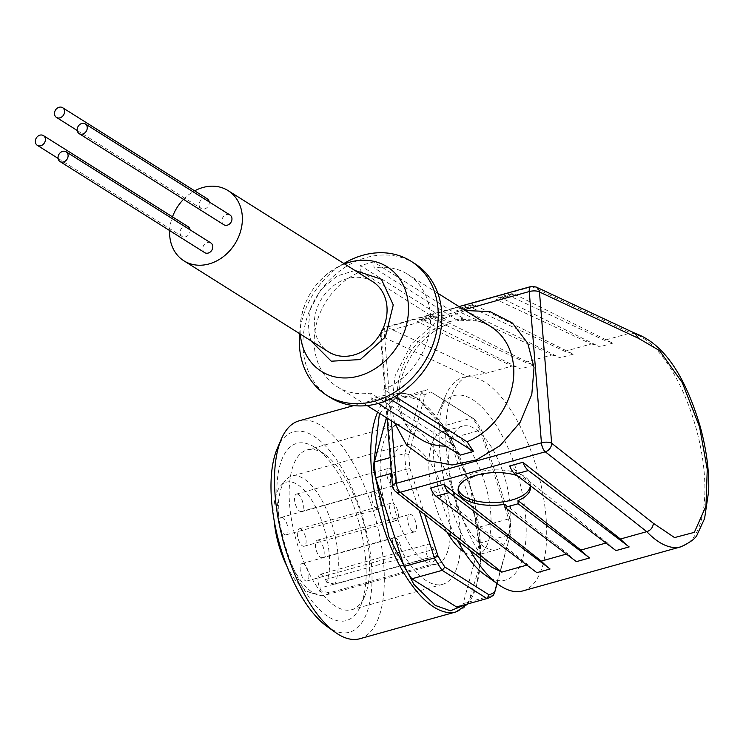 <?xml version="1.0" encoding="UTF-8"?>
<svg xmlns="http://www.w3.org/2000/svg" width="746" height="746" viewBox="0 0 746 746"><rect width="100%" height="100%" fill="white"/><g stroke="black" fill="none" stroke-linecap="round" stroke-linejoin="round"><path stroke-width="0.56" stroke-dasharray="3.73 2.8" d="M354.975 270.5L337.155 275.983L320.966 289.551L310.448 309.003L308.117 328.688L310.793 340.698M459.928 320.948C471.789 319.232 482.13 321.144 490.952 326.701A66.357 54.663 -57.8 0 0 457.298 320.258L459.928 320.948L462.744 318.029L449.568 321.712L447.311 324.463L444.122 323.932A66.357 54.663 -57.8 0 0 397.59 399.035A66.357 54.663 -57.8 0 0 420.25 439.002C408.5 431.822 401.562 419.317 399.436 401.507C396.107 371.545 418.748 334.926 447.311 324.463M394.569 422.842L391.641 407.269L395.128 375.723L411.428 343.971L437.184 320.873L465.271 310.532M207.276 198.781A5.744 4.737 -57.8 0 0 203.789 198.352A5.744 4.737 -57.8 0 0 199.378 203.043A5.744 4.737 -57.8 0 0 201.159 208.507A5.744 4.737 -57.8 0 0 204.646 208.945A5.744 4.737 -57.8 0 0 209.206 201.924M210.829 242.907A5.744 4.737 -57.8 0 0 207.341 242.478A5.744 4.737 -57.8 0 0 202.931 247.168A5.744 4.737 -57.8 0 0 204.702 252.633M229.982 215.007A5.744 4.737 -57.8 0 0 226.495 214.578A5.744 4.737 -57.8 0 0 222.084 219.268A5.744 4.737 -57.8 0 0 223.856 224.732M188.123 226.691A5.744 4.737 -57.8 0 0 184.635 226.252A5.744 4.737 -57.8 0 0 180.224 230.952A5.744 4.737 -57.8 0 0 181.996 236.407A5.744 4.737 -57.8 0 0 185.484 236.846A5.744 4.737 -57.8 0 0 190.053 229.833M372.786 281.708A41.468 34.167 -57.8 0 0 333.201 285.951A41.468 34.167 -57.8 0 0 314.43 326.925A41.468 34.167 -57.8 0 0 328.594 351.898M169.65 230.57A41.468 34.167 122.2 0 1 172.485 216.844M183.507 199.331A41.468 34.167 122.2 0 1 194.659 190.845M345.426 262.583A79.169 65.219 -57.8 0 0 299.519 335.504M414.58 263.469A79.169 65.219 -57.8 0 0 339.001 271.572A79.169 65.219 -57.8 0 0 303.174 349.781A79.169 65.219 -57.8 0 0 330.217 397.469M395.1 396.452L383.873 389.384A66.357 54.663 -57.8 0 0 430.405 314.29A66.357 54.663 -57.8 0 0 407.745 274.314A66.357 54.663 -57.8 0 0 374.1 267.879L373.625 261.921L360.439 265.604L449.568 321.712M522.685 590.953A110.846 46.522 74.4 0 0 546.072 517.668A110.846 46.522 74.4 0 0 484.676 382.045A110.846 46.522 74.4 0 0 463.107 377.429A110.846 46.522 74.4 0 0 445.763 395.305A110.846 46.522 74.4 0 0 439.72 450.715A110.846 46.522 74.4 0 0 469.999 550.194M536.076 286.996A7.544 6.434 -64.9 0 0 532.01 286.706L386.978 327.168A7.544 6.434 -64.9 0 0 381.262 336.12L467.35 376.404A110.846 46.522 74.4 0 0 446.313 448.878A110.846 46.522 74.4 0 0 481.879 556.982L393.431 487.38A7.544 5.94 -51.8 0 0 395.361 491.465M467.35 376.404L485.767 373.392L386.978 327.168A7.544 3.161 74.4 0 0 385.822 327.018A7.544 3.161 74.4 0 0 384.237 332.007L391.38 420.828M430.395 317.936A15.079 6.332 -105.6 0 1 432.643 315.754A15.079 6.332 -105.6 0 1 435.067 316.09L533.651 365.214A110.846 46.522 74.4 0 0 525.315 362.351L430.395 317.936L417.21 321.61L512.129 366.034L485.767 373.392M512.129 366.034A110.846 46.522 -105.6 0 1 520.475 368.888L421.882 319.773A15.079 6.332 -105.6 0 0 419.457 319.428A15.079 6.332 -105.6 0 0 417.21 321.61M469.952 306.904A15.079 6.332 -105.6 0 1 472.19 304.722A15.079 6.332 -105.6 0 1 474.615 305.058L573.208 354.173A110.846 46.522 74.4 0 0 564.871 351.319L469.952 306.904L456.766 310.578L551.686 354.993L525.315 362.351M551.686 354.993A110.846 46.522 -105.6 0 1 560.022 357.856L461.429 308.741A15.079 6.332 -105.6 0 0 459.014 308.396A15.079 6.332 -105.6 0 0 456.766 310.578M509.499 295.864A15.079 6.332 -105.6 0 1 511.747 293.682A15.079 6.332 -105.6 0 1 514.171 294.027L612.764 343.141A110.846 46.522 74.4 0 0 604.419 340.288L509.499 295.864L496.314 299.547L591.242 343.962L564.871 351.319M591.242 343.962A110.846 46.522 -105.6 0 1 599.579 346.815L500.986 297.701A15.079 6.332 -105.6 0 0 498.561 297.365A15.079 6.332 -105.6 0 0 496.314 299.547M634.911 333.248L630.79 332.93L604.419 340.288M517.025 475.584A36.19 16.337 -2.1 0 1 530.024 485.441M530.266 486.308A36.19 16.337 177.9 0 0 530.341 484.956A36.19 16.337 177.9 0 0 476.638 472.46A36.19 16.337 177.9 0 0 457.997 487.558A36.19 16.337 177.9 0 0 458.175 488.9M484.62 574.644A95.758 40.191 74.4 0 0 486.812 576.117A95.758 40.191 74.4 0 0 525.65 516.792A95.758 40.191 74.4 0 0 472.61 399.623A95.758 40.191 74.4 0 0 438.993 411.083A95.758 40.191 74.4 0 0 457.373 540.263M484.462 546.93A64.091 26.903 74.4 0 0 496.939 549.606A64.091 26.903 74.4 0 0 508.716 494.076A64.091 26.903 74.4 0 0 474.96 428.801A64.091 26.903 74.4 0 0 462.492 426.134A64.091 26.903 74.4 0 0 450.705 481.655A64.091 26.903 74.4 0 0 484.462 546.93M464.488 552.32A64.091 26.903 74.4 0 0 464.683 552.45A64.091 26.903 74.4 0 0 477.16 555.117A64.091 26.903 74.4 0 0 488.947 499.596A64.091 26.903 74.4 0 0 455.181 434.321A64.091 26.903 74.4 0 0 442.714 431.654A64.091 26.903 74.4 0 0 428.922 469.71A64.091 26.903 74.4 0 0 447.022 532.122M359.805 638.744A113.103 47.474 74.4 0 0 380.6 540.757A113.103 47.474 74.4 0 0 321.022 425.565A113.103 47.474 74.4 0 0 299.015 420.856M326.841 626.304A104.058 43.678 74.4 0 0 329.219 627.899A104.058 43.678 74.4 0 0 371.424 563.435A104.058 43.678 74.4 0 0 313.786 436.112A104.058 43.678 74.4 0 0 277.251 448.57M314.681 447.227A91.991 38.615 74.4 0 0 277.363 504.221A91.991 38.615 74.4 0 0 328.324 616.783A91.991 38.615 74.4 0 0 360.616 605.771A91.991 38.615 74.4 0 0 358.695 521.631A91.991 38.615 74.4 0 0 316.78 448.644A91.991 38.615 74.4 0 0 314.681 447.227M335.56 606.237A82.946 34.81 -105.6 0 1 291.873 521.762A82.946 34.81 -105.6 0 1 307.119 449.913A82.946 34.81 -105.6 0 1 323.26 453.363A82.946 34.81 -105.6 0 1 325.153 454.64A82.946 34.81 -105.6 0 1 362.948 520.447A82.946 34.81 -105.6 0 1 364.682 596.306A82.946 34.81 -105.6 0 1 351.702 609.696A82.946 34.81 -105.6 0 1 335.56 606.237M426.535 580.854A82.946 34.81 -105.6 0 1 382.838 496.388A82.946 34.81 -105.6 0 1 398.094 424.53A82.946 34.81 -105.6 0 1 414.235 427.98A82.946 34.81 -105.6 0 1 457.923 512.455A82.946 34.81 -105.6 0 1 442.667 584.314A82.946 34.81 -105.6 0 1 426.535 580.854M424.968 561.402A61.834 25.951 74.4 0 0 436.997 563.976A61.834 25.951 74.4 0 0 448.365 510.413A61.834 25.951 74.4 0 0 415.802 447.441A61.834 25.951 74.4 0 0 403.763 444.868A61.834 25.951 74.4 0 0 392.396 498.431A61.834 25.951 74.4 0 0 424.968 561.402M436.559 555.891L335.038 584.211A61.834 25.951 74.4 0 0 332.641 526.396A61.834 25.951 74.4 0 0 303.734 478.708A61.834 25.951 74.4 0 0 291.705 476.125A61.834 25.951 74.4 0 0 285.625 480.154A61.834 25.951 74.4 0 0 282.044 537.791A61.834 25.951 74.4 0 0 312.9 592.669A61.834 25.951 74.4 0 0 317.656 594.944A61.834 25.951 74.4 0 0 324.93 595.243A61.834 25.951 74.4 0 0 329.415 592.8L430.936 564.48L427.99 557.98A9.801 4.112 -105.6 0 1 428.167 544.244A9.801 4.112 -105.6 0 1 433.613 549.392L436.559 555.891A61.834 25.951 -105.6 0 1 430.936 564.48M335.038 584.211L326.72 582.234A57.479 24.124 74.4 0 0 324.24 528.55A57.479 24.124 74.4 0 0 297.458 484.555A57.479 24.124 74.4 0 0 280.636 485.898A57.479 24.124 74.4 0 0 274.202 520.801M286.837 566.083A57.479 24.124 74.4 0 0 305.981 590.496A57.479 24.124 74.4 0 0 310.401 592.604A57.479 24.124 74.4 0 0 321.097 590.823L329.415 592.8M397.478 554.856A9.045 3.795 -105.6 0 1 392.713 545.643A9.045 3.795 -105.6 0 1 394.373 537.81A9.045 3.795 -105.6 0 1 396.135 538.183A9.045 3.795 -105.6 0 1 400.9 547.396A9.045 3.795 -105.6 0 1 399.241 555.238A9.045 3.795 -105.6 0 1 397.478 554.856M303.846 563.929A9.045 3.795 74.4 0 0 302.083 563.556A9.045 3.795 74.4 0 0 300.424 571.389A9.045 3.795 74.4 0 0 305.189 580.612A9.045 3.795 74.4 0 0 306.951 580.985A9.045 3.795 74.4 0 0 308.611 573.142A9.045 3.795 74.4 0 0 303.846 563.929M376.599 508.725A9.045 3.795 -105.6 0 1 371.834 499.512A9.045 3.795 -105.6 0 1 373.494 491.67A9.045 3.795 -105.6 0 1 375.257 492.052A9.045 3.795 -105.6 0 1 380.022 501.265A9.045 3.795 -105.6 0 1 378.362 509.108A9.045 3.795 -105.6 0 1 376.599 508.725M282.967 517.799A9.045 3.795 74.4 0 0 281.205 517.426A9.045 3.795 74.4 0 0 279.545 525.259A9.045 3.795 74.4 0 0 284.31 534.472A9.045 3.795 74.4 0 0 286.063 534.854A9.045 3.795 74.4 0 0 287.732 527.012A9.045 3.795 74.4 0 0 282.967 517.799M394.681 520.111A9.045 3.795 -105.6 0 1 389.916 510.898A9.045 3.795 -105.6 0 1 391.585 503.065A9.045 3.795 -105.6 0 1 393.338 503.438A9.045 3.795 -105.6 0 1 398.112 512.651A9.045 3.795 -105.6 0 1 396.443 520.494A9.045 3.795 -105.6 0 1 394.681 520.111M301.048 529.184A9.045 3.795 74.4 0 0 299.295 528.811A9.045 3.795 74.4 0 0 297.626 536.644A9.045 3.795 74.4 0 0 302.391 545.867A9.045 3.795 74.4 0 0 304.154 546.24A9.045 3.795 74.4 0 0 305.823 538.398A9.045 3.795 74.4 0 0 301.048 529.184M391.892 485.376A9.045 3.795 -105.6 0 1 387.118 476.153A9.045 3.795 -105.6 0 1 388.787 468.32A9.045 3.795 -105.6 0 1 390.55 468.693A9.045 3.795 -105.6 0 1 395.315 477.906A9.045 3.795 -105.6 0 1 393.646 485.749A9.045 3.795 -105.6 0 1 391.892 485.376M298.26 494.439A9.045 3.795 74.4 0 0 296.498 494.066A9.045 3.795 74.4 0 0 294.829 501.899A9.045 3.795 74.4 0 0 299.603 511.122A9.045 3.795 74.4 0 0 301.356 511.495A9.045 3.795 74.4 0 0 303.025 503.653A9.045 3.795 74.4 0 0 298.26 494.439M412.771 531.506A9.045 3.795 -105.6 0 1 408.006 522.284A9.045 3.795 -105.6 0 1 409.666 514.451A9.045 3.795 -105.6 0 1 411.428 514.824A9.045 3.795 -105.6 0 1 416.193 524.037A9.045 3.795 -105.6 0 1 414.534 531.879A9.045 3.795 -105.6 0 1 412.771 531.506M319.139 540.57A9.045 3.795 74.4 0 0 317.376 540.197A9.045 3.795 74.4 0 0 315.717 548.03A9.045 3.795 74.4 0 0 320.482 557.253A9.045 3.795 74.4 0 0 322.244 557.626A9.045 3.795 74.4 0 0 323.904 549.783A9.045 3.795 74.4 0 0 319.139 540.57M367.153 405.582L337.043 386.624A66.357 54.663 -57.8 0 1 315.67 327.121A66.357 54.663 -57.8 0 1 360.915 271.553L360.439 265.604M337.043 386.624A66.357 54.663 -57.8 0 0 370.697 393.067L371.172 399.017L384.358 395.343L390.158 398.989M383.873 389.384L384.358 395.343M457.298 320.258L374.1 267.879M445.959 446.108A66.357 54.663 -57.8 0 0 453.894 445.446L370.697 393.067M360.915 271.553L444.122 323.932M453.894 445.446L460.301 455.125M462.744 318.029L373.625 261.921M378.213 403.446L371.172 399.017M526.9 565.114L528.121 564.769L430.601 488.033M566.447 554.073L567.678 553.737L504.818 504.277M606.004 543.041L607.225 542.696L509.704 465.961M615.972 550.595A110.846 46.522 -105.6 0 1 607.225 542.696M576.416 561.635A110.846 46.522 -105.6 0 1 567.678 553.737M536.868 572.667A110.846 46.522 -105.6 0 1 528.121 564.769M491.129 566.829L481.879 556.982M470.53 477.291L470.549 477.953M497.078 583.558L511.01 532.243A105.559 44.312 74.4 0 0 509.882 518.134L481.897 430.787A105.559 44.312 74.4 0 0 474.969 419.728L430.815 391.93A105.559 44.312 74.4 0 0 425.024 394.979L408.855 454.528A105.559 44.312 74.4 0 0 409.992 468.637L424.698 514.553M409.992 468.637L406.001 469.327L419.075 510.133M408.855 454.528L404.733 453.531L390.205 457.587M391.482 473.374L406.001 469.327A108.58 45.571 -105.6 0 1 404.733 453.531L421.145 393.095A108.58 45.571 -105.6 0 1 427.626 389.682L397.301 398.14L442.108 426.348L472.432 417.891L430.815 391.93M425.024 394.979L421.145 393.095L390.82 401.553L386.428 417.713M474.969 419.728L472.432 417.891A108.58 45.571 -105.6 0 1 480.191 430.265L449.866 438.732L478.27 527.375L508.595 518.918L480.191 430.265L481.897 430.787M509.882 518.134L508.595 518.918A108.58 45.571 -105.6 0 1 509.863 534.714L479.538 543.172L463.135 603.607L493.451 595.149L511.01 532.243M397.301 398.14A108.58 45.571 74.4 0 0 390.82 401.553M449.866 438.732A108.58 45.571 74.4 0 0 442.108 426.348M479.538 543.172A108.58 45.571 74.4 0 0 478.27 527.375M456.645 607.02A108.58 45.571 74.4 0 0 463.135 603.607M326.72 582.234L325.498 579.549A9.801 4.112 74.4 0 0 320.062 574.401A9.801 4.112 74.4 0 0 319.885 588.137L321.097 590.823M456.048 611.897A113.103 47.474 74.4 0 0 476.843 513.91A113.103 47.474 74.4 0 0 417.266 398.718A113.103 47.474 74.4 0 0 395.259 394.009A113.103 47.474 74.4 0 0 377.607 412.156M379.434 413.312L398.914 394.653L418.702 399.735L442.732 424.521L469.877 482.494L481.002 558.614L476.228 587.326L466.576 604.251M344.503 263.907A61.759 50.877 -57.8 0 0 336.092 267.898A61.759 50.877 -57.8 0 0 300.284 324.79A61.759 50.877 -57.8 0 0 300.312 334.096M530.854 286.557A7.544 3.161 -105.6 0 1 532.01 286.706L630.79 332.93A110.846 46.522 -105.6 0 1 704.28 473.533A110.846 46.522 -105.6 0 1 680.893 546.818M533.651 365.214L520.475 368.888M573.208 354.173L560.022 357.856M612.764 343.141L599.579 346.815M464.021 309.749L384.237 332.007A7.544 2.872 175.4 0 0 380.339 334.889A7.544 2.872 175.4 0 0 381.262 336.12L393.431 487.38A7.544 2.872 -4.6 0 1 392.508 486.15M435.067 316.09L421.882 319.773M474.615 305.058L461.429 308.741M514.171 294.027L500.986 297.701M325.498 579.549L433.613 549.392M427.99 557.98L319.885 588.137M353.753 405.591L395.259 394.009C402.364 392.098 410.002 393.702 418.189 398.83L450.705 436.951L474.447 498.468L481.058 561.524L468.012 603.85M77.23 130.494L201.159 208.507M58.076 158.394L181.996 236.407M343.841 263.487L336.092 267.898C314.868 281.055 302.932 300.023 300.284 324.79L299.65 333.676M469.971 375.508L463.107 377.429M530.341 484.956L530.434 487.642M496.939 549.606L477.16 555.117M398.094 424.53L307.119 449.913M436.997 563.976L324.93 595.243M280.636 485.898L285.625 480.154M302.083 563.556L394.373 537.81M281.205 517.426L373.494 491.67M299.295 528.811L391.585 503.065M296.498 494.066L388.787 468.32M317.376 540.197L409.666 514.451M437.855 293.271L407.745 274.314M459.023 306.597L385.822 327.018C382.111 328.361 380.283 330.991 380.339 334.889L387.034 418.096M432.643 315.754L419.457 319.428M472.19 304.722L459.014 308.396M511.747 293.682L498.561 297.365M633.475 332.791L634.259 332.94M457.997 487.558L458.1 490.243M438.993 411.083L445.763 395.305M462.492 426.134L442.714 431.654M325.153 454.64L316.78 448.644M364.682 596.306L360.616 605.771M442.667 584.314L351.702 609.696M403.763 444.868L291.705 476.125M310.401 592.604L317.656 594.944M320.062 574.401L428.167 544.244M306.951 580.985L399.241 555.238M286.063 534.854L378.362 509.108M304.154 546.24L396.443 520.494M301.356 511.495L393.646 485.749M322.244 557.626L414.534 531.879"/><path stroke-width="1.12" d="M310.793 340.698L331.271 361.204L360.262 359.572L385.374 336.987L393.263 304.928L381.392 279.218L354.975 270.5M465.271 310.532L490.047 311.586L512.465 323.055L527.776 343.309L534.033 367.545L531.805 394.373L520.121 422.32L500.184 445.558L476.414 459.909L452.085 465.019L427.309 460.431L406.729 445.306L394.569 422.842M59.093 107.256A5.744 4.737 -57.8 0 0 54.672 111.947A5.744 4.737 -57.8 0 0 56.454 117.411A5.744 4.737 -57.8 0 0 59.941 117.849A5.744 4.737 -57.8 0 0 64.352 113.15A5.744 4.737 -57.8 0 0 62.58 107.685A5.744 4.737 -57.8 0 0 59.093 107.256M62.636 151.382A5.744 4.737 -57.8 0 0 58.225 156.073A5.744 4.737 -57.8 0 0 60.006 161.537A5.744 4.737 -57.8 0 0 63.494 161.975A5.744 4.737 -57.8 0 0 67.905 157.275A5.744 4.737 -57.8 0 0 66.124 151.811A5.744 4.737 -57.8 0 0 62.636 151.382M60.006 161.537L204.702 252.633A5.744 4.737 -57.8 0 0 208.19 253.071A5.744 4.737 -57.8 0 0 212.61 248.371A5.744 4.737 -57.8 0 0 210.829 242.907L66.124 151.811M81.799 123.482A5.744 4.737 -57.8 0 0 77.379 128.172A5.744 4.737 -57.8 0 0 79.16 133.637A5.744 4.737 -57.8 0 0 82.647 134.066A5.744 4.737 -57.8 0 0 87.058 129.375A5.744 4.737 -57.8 0 0 85.286 123.911A5.744 4.737 -57.8 0 0 81.799 123.482M79.16 133.637L223.856 224.732A5.744 4.737 -57.8 0 0 227.344 225.161A5.744 4.737 -57.8 0 0 231.764 220.471A5.744 4.737 -57.8 0 0 229.982 215.007L85.286 123.911M39.939 135.157A5.744 4.737 -57.8 0 0 35.519 139.856A5.744 4.737 -57.8 0 0 37.3 145.311A5.744 4.737 -57.8 0 0 40.788 145.75A5.744 4.737 -57.8 0 0 45.198 141.05A5.744 4.737 -57.8 0 0 43.427 135.595A5.744 4.737 -57.8 0 0 39.939 135.157M183.898 260.802L328.594 351.898A41.468 34.167 -57.8 0 0 368.179 347.655A41.468 34.167 -57.8 0 0 386.95 306.69A41.468 34.167 -57.8 0 0 372.786 281.708L228.089 190.612A41.468 34.167 122.2 0 1 242.245 215.594A41.468 34.167 122.2 0 1 223.483 256.559A41.468 34.167 122.2 0 1 183.898 260.802A41.468 34.167 122.2 0 1 169.734 235.829A41.468 34.167 122.2 0 1 169.65 230.57M172.485 216.844A41.468 34.167 122.2 0 1 183.507 199.331M194.659 190.845A41.468 34.167 122.2 0 1 228.089 190.612M299.65 333.676L299.519 335.504A79.169 65.219 -57.8 0 0 299.566 347.505A79.169 65.219 -57.8 0 0 326.599 395.194A79.169 65.219 -57.8 0 0 374.651 401.152A79.169 65.219 -57.8 0 0 437.995 308.881A79.169 65.219 -57.8 0 0 410.962 261.193A79.169 65.219 -57.8 0 0 362.91 255.235A79.169 65.219 -57.8 0 0 345.426 262.583L343.841 263.487M326.599 395.194L330.217 397.469A79.169 65.219 -57.8 0 0 405.787 389.365A79.169 65.219 -57.8 0 0 441.613 311.157A79.169 65.219 -57.8 0 0 414.58 263.469L410.962 261.193M395.1 396.452L467.08 441.763A66.357 54.663 -57.8 0 0 513.612 366.668A66.357 54.663 -57.8 0 0 490.952 326.701L437.855 293.271M475.706 475.444L470.549 477.953A15.079 6.332 74.4 0 1 470.157 476.992L475.706 475.444A36.19 16.337 -2.1 0 1 476.731 475.146A36.19 16.337 -2.1 0 1 477.785 474.866L483.734 474.269L483.716 473.617A36.19 16.337 -2.1 0 1 517.025 475.584M530.024 485.441A36.19 16.337 -2.1 0 1 530.434 487.642A36.19 16.337 -2.1 0 1 518.004 500.594L580.864 550.054L606.004 543.041M580.864 550.054A110.846 46.522 74.4 0 0 589.601 557.952L518.125 503.764L518.004 500.594M518.125 503.764L504.939 507.439L504.818 504.277A36.19 16.337 -2.1 0 1 458.1 490.243A36.19 16.337 -2.1 0 1 470.316 477.384M458.175 488.9A36.19 16.337 177.9 0 0 511.7 500.053A36.19 16.337 177.9 0 0 530.266 486.308M469.999 550.194A110.846 46.522 74.4 0 0 498.58 584.631A110.846 46.522 74.4 0 0 501.116 586.337A110.846 46.522 74.4 0 0 522.685 590.953L680.893 546.818A110.846 46.522 -105.6 0 1 646.782 531.665C650.661 530.397 652.871 527.608 653.403 523.319L551.639 443.245L539.47 291.984A7.544 6.434 -64.9 0 0 536.076 286.996L634.911 333.238L638.52 338.33L659.483 350.573L682.292 382.623L699.608 427.076L707.255 469.411L705.968 506.114L694.34 532.355L674.533 537.577L653.403 523.319M353.753 405.591L299.015 420.856A113.103 47.474 74.4 0 0 281.317 439.105A113.103 47.474 74.4 0 0 283.685 542.556A113.103 47.474 74.4 0 0 335.215 632.291A113.103 47.474 74.4 0 0 337.798 634.035A113.103 47.474 74.4 0 0 359.805 638.744L456.048 611.897L468.012 603.85M274.202 520.801A57.479 24.124 74.4 0 0 286.837 566.083M209.206 201.924A5.744 4.737 -57.8 0 0 207.276 198.781L62.58 107.685M190.053 229.833A5.744 4.737 -57.8 0 0 188.123 226.691L43.427 135.595M378.213 403.446L460.301 455.125L473.486 451.451L467.08 441.763M390.158 398.989L473.486 451.451M387.034 418.096L392.508 486.15C392.06 486.83 393.011 488.602 395.361 491.465A7.544 5.94 -51.8 0 0 400.266 492.267L545.289 451.806A7.544 5.94 -51.8 0 0 551.639 443.245A7.544 2.872 -4.6 0 0 541.428 442.807L529.259 291.546L464.021 309.749M391.38 420.828L396.406 483.268A7.544 3.161 74.4 0 0 400.266 492.267L501.75 572.126L526.9 565.114M541.307 561.095A110.846 46.522 74.4 0 0 550.054 568.993L536.868 572.667L436.084 496.267A15.079 6.332 74.4 0 1 430.601 488.033L443.786 484.35L541.307 561.095L566.447 554.073M477.785 474.866L483.716 473.617M620.411 539.022A110.846 46.522 74.4 0 0 629.158 546.921L615.972 550.595L515.188 474.195A15.079 6.332 74.4 0 1 509.704 465.961L522.89 462.287L620.411 539.022L646.782 531.665L545.289 451.806A7.544 3.161 -105.6 0 1 541.428 442.807L396.406 483.268A7.544 2.872 -4.6 0 0 392.508 486.15M501.75 572.126L491.129 566.829L395.361 491.465M629.158 546.921L528.373 470.521A15.079 6.332 -105.6 0 1 522.89 462.287M483.734 474.269A15.079 6.332 -105.6 0 1 483.333 473.318M589.601 557.952L576.416 561.635L504.939 507.439M550.054 568.993L449.269 492.584A15.079 6.332 -105.6 0 1 443.786 484.35M457.373 540.263A95.758 40.191 74.4 0 0 484.62 574.644L498.58 584.631M447.022 532.122A64.091 26.903 74.4 0 0 464.488 552.32M424.698 514.553L437.977 555.984A105.559 44.312 74.4 0 0 444.905 567.044L489.059 594.842A105.559 44.312 74.4 0 0 494.85 591.792L497.078 583.558M437.977 555.984L434.405 557.971L404.08 566.438L375.676 477.785L391.482 473.374M489.059 594.842L486.97 598.562L456.645 607.02L411.839 578.812L442.164 570.354A108.58 45.571 -105.6 0 1 434.405 557.971L419.075 510.133M494.85 591.792L493.451 595.149A108.58 45.571 -105.6 0 1 486.97 598.562L442.164 570.354L444.905 567.044M390.205 457.587L374.408 461.998L386.428 417.713M374.408 461.998A108.58 45.571 74.4 0 0 375.676 477.785M404.08 566.438A108.58 45.571 74.4 0 0 411.839 578.812M281.317 439.105L277.251 448.57A104.058 43.678 74.4 0 0 279.433 543.741A104.058 43.678 74.4 0 0 326.841 626.304L335.215 632.291M300.312 334.096A61.759 50.877 -57.8 0 0 300.312 334.143A61.759 50.877 -57.8 0 0 358.891 376.003A61.759 50.877 -57.8 0 0 408.304 304.023A61.759 50.877 -57.8 0 0 349.725 262.172A61.759 50.877 -57.8 0 0 344.503 263.907M377.607 412.156A113.103 47.474 74.4 0 0 380.637 518.2A113.103 47.474 74.4 0 0 434.041 607.179A113.103 47.474 74.4 0 0 456.048 611.897M466.576 604.251L450.36 610.778L435.244 605.426L413.918 584.416L388.918 536.822L373.373 468.04L379.434 413.312M367.153 405.582L420.25 439.002A66.357 54.663 -57.8 0 0 445.959 446.108M638.52 338.33L539.47 291.984A7.544 2.872 175.4 0 0 529.259 291.546A7.544 3.161 -105.6 0 1 530.854 286.557L536.076 286.996M515.188 474.195L528.373 470.521M436.084 496.267L449.269 492.584M56.454 117.411L77.23 130.494M37.3 145.311L58.076 158.394M459.023 306.597L530.854 286.557M633.475 332.791C661.972 342.041 684.082 372.86 699.813 425.229C706.341 448.495 709.306 470.418 708.7 490.989L704.578 518.591L697.258 534.472C696.009 538.146 690.554 542.258 680.893 546.818"/></g></svg>

